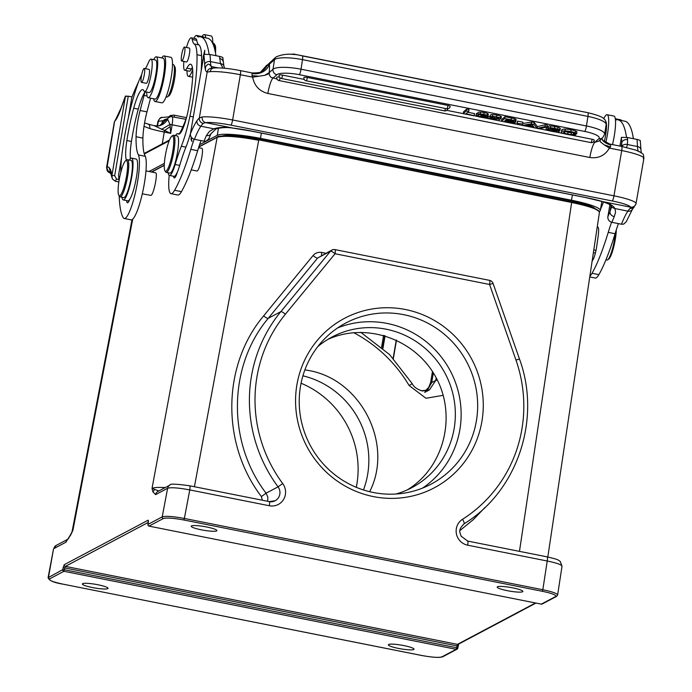 <?xml version="1.0" encoding="UTF-8"?>
<svg xmlns="http://www.w3.org/2000/svg" width="692" height="692" viewBox="0 0 692 692"><rect width="100%" height="100%" fill="white"/><g stroke="black" fill="none" stroke-linecap="round" stroke-linejoin="round"><path stroke-width="1.04" d="M144.317 74.624A7.102 1.289 -78.8 0 0 144.247 68.43A7.102 1.289 -78.8 0 0 141.592 75.143A7.102 1.289 -78.8 0 0 141.479 82.365A7.102 1.289 -78.8 0 0 144.317 74.624M144.247 68.43L149.04 69.382A7.102 1.289 101.2 0 1 149.117 75.575A7.102 1.289 101.2 0 1 146.272 83.317L141.479 82.365M118.808 195.343L119.508 196.433A18.944 3.451 -78.8 0 0 120.071 196.874A18.944 3.451 -78.8 0 0 127.146 178.969A18.944 3.451 -78.8 0 0 127.458 159.722A18.944 3.451 -78.8 0 0 126.921 159.826A18.944 3.451 -78.8 0 0 126.766 159.921L125.702 160.656A17.992 3.278 -78.8 0 0 119.154 180.076A17.992 3.278 -78.8 0 0 118.808 195.343A17.992 3.278 -78.8 0 0 126.541 176.157A17.992 3.278 -78.8 0 0 125.702 160.656M127.458 159.722L131.108 160.449A18.944 3.451 101.2 0 1 130.797 179.695A18.944 3.451 101.2 0 1 123.721 197.601L120.071 196.874M145.415 68.664A47.359 8.624 -78.8 0 0 148.339 62.73A16.573 3.019 -78.8 0 1 151.081 59.105L155.648 60.014A16.573 3.019 101.2 0 1 155.38 76.855A16.573 3.019 101.2 0 1 149.187 92.529L144.619 91.621A16.573 3.019 -78.8 0 0 150.813 75.947A16.573 3.019 -78.8 0 0 151.081 59.105M141.687 74.667A47.359 8.624 -78.8 0 0 136.878 86.604A73.214 13.33 101.2 0 0 122.216 152.171A47.359 8.624 -78.8 0 0 120.823 172.282M121.982 197.255A21.314 3.875 -78.8 0 0 123.263 199.927A21.314 3.875 -78.8 0 0 131.22 179.782A21.314 3.875 -78.8 0 0 131.575 158.122A21.314 3.875 -78.8 0 0 129.724 159.541A26.045 4.74 101.2 0 1 129.326 160.094M126.42 160.155A26.045 4.74 101.2 0 1 126.87 140.545A57.583 10.484 101.2 0 1 133.703 108.212A30.785 5.605 101.2 0 1 142.751 89.623A30.785 5.605 101.2 0 1 143.962 90.92A16.573 3.019 -78.8 0 0 144.619 91.621M145.259 91.751A30.785 5.605 -78.8 0 0 138.27 109.12A57.583 10.484 -78.8 0 0 131.437 141.453A26.045 4.74 -78.8 0 0 130.425 158.667M131.575 158.122L136.142 159.03A21.314 3.875 101.2 0 1 136.584 176.261A21.314 3.875 101.2 0 1 129.767 199.287A21.314 3.875 101.2 0 1 127.83 200.836L123.263 199.927M142.301 193.812L150.986 195.412C153.719 194.495 158.139 172.689 155.579 172.792L145.986 170.889M119.007 180.975A71.034 12.932 -78.8 0 0 118.531 175.24L121.628 157.101M128.375 117.64L131.843 97.347A142.068 25.863 101.2 0 1 138.703 81.5M148.157 97.693L155.008 99.06A20.838 3.789 -78.8 0 0 162.793 79.364A20.838 3.789 -78.8 0 0 163.139 58.18L156.288 56.822A20.838 3.789 101.2 0 1 155.942 77.997A20.838 3.789 101.2 0 1 148.157 97.693A20.838 3.789 101.2 0 1 146.721 92.633A7.102 1.289 -78.8 0 0 146.687 92.027M145.381 91.768A7.102 1.289 -78.8 0 0 144.083 95.444L140.13 110.504A26.045 4.74 -78.8 0 0 136.065 136.739A62.444 11.366 -78.8 0 0 138.487 154.965A33.147 6.038 101.2 0 1 135.658 191.537A33.147 6.038 101.2 0 1 124.205 218.482L131.056 219.848A33.147 6.038 -78.8 0 0 142.509 192.895A33.147 6.038 -78.8 0 0 145.337 156.323A62.444 11.366 101.2 0 1 142.915 138.097A26.045 4.74 101.2 0 1 146.981 111.87L150.571 98.177M126.662 200.602A11.842 2.154 -78.8 0 0 127.449 202.773A11.842 2.154 -78.8 0 0 129.767 199.287M153.633 59.616A23.675 4.308 -78.8 0 0 153.918 59.131A20.838 3.789 101.2 0 1 156.288 56.822M124.205 218.482A33.147 6.038 101.2 0 1 123.141 217.573A108.921 19.826 101.2 0 1 119.18 195.922M138.487 154.965L145.337 156.323M154.515 125.814A14.203 12.949 80.9 0 0 158.667 125.858A14.203 12.949 80.9 0 0 167.62 119.18L169.972 124.43L170.682 133.331L164.506 130.477A14.203 3.166 142.2 0 0 170.128 126.575M158.485 125.883L160.397 125.174L166.954 118.955L167.62 119.18M159.558 125.615A14.203 13.754 65.3 0 0 165.267 119.327L166.954 118.955L170.492 116.49L185.897 119.284M159.964 125.364L162.343 123.185A14.203 9.835 21.5 0 0 162.819 120.719L165.267 119.327M114.431 122.363L107.165 166.85A4.732 4.654 86.6 0 0 110.608 172.351M144.014 126.333L149.801 128.574C150.086 125.84 149.36 124.309 147.63 123.963L154.195 125.693L164.506 130.477L162.274 143.858M161.565 129.369L169.972 124.43L172.144 124.785L170.682 133.331L164.289 132.06A33.147 4.783 -170.3 0 1 149.801 128.574M107.122 170.483A4.732 4.662 -26.2 0 0 110.564 172.974L110.85 172.412M132.008 96.923L128.323 96.197L125.416 96.448L111.914 175.474L114.699 175.69M128.184 96.638L114.673 175.681M114.734 175.699L116.464 179.029L118.929 179.496M128.323 96.197L125.364 96.171M125.486 96.006L125.416 96.456A143.486 26.114 101.2 0 0 120.918 108.782A36.46 6.635 -78.8 0 1 117.761 116.559A36.65 6.669 -78.8 0 1 115.019 120.927L116.135 118.678M116.472 179.003L115.374 181.261L118.86 181.953M109.033 167.55A68.664 12.499 101.2 0 1 111.905 175.474L112.32 178.925L115.374 181.269M172.516 64.391L173.268 64.546A16.573 3.019 101.2 0 1 173.761 64.936L174.808 66.562A15.155 2.759 101.2 0 1 174.514 79.424A15.155 2.759 101.2 0 1 169.004 95.781L167.403 96.88A16.573 3.019 101.2 0 1 166.798 97.053L166.045 96.906M173.761 64.936A16.573 3.019 101.2 0 1 173.433 78.992A16.573 3.019 101.2 0 1 167.403 96.88M184.565 53.267A7.102 1.289 -78.8 0 0 184.496 47.073A7.102 1.289 -78.8 0 0 181.84 53.794A7.102 1.289 -78.8 0 0 181.728 61.008A7.102 1.289 -78.8 0 0 184.565 53.267M184.496 47.073L189.288 48.033A7.102 1.289 101.2 0 1 189.366 54.227A7.102 1.289 101.2 0 1 186.52 61.96L181.728 61.008M615.439 232.555A18.944 3.451 101.2 0 1 614.531 239.389A18.944 3.451 101.2 0 1 607.637 259.837A18.944 3.451 101.2 0 1 606.953 260.036L605.933 259.829M616.304 229.805A17.992 3.278 101.2 0 1 615.249 239.674A17.992 3.278 101.2 0 1 608.701 259.102L607.637 259.837M592.179 260.789A11.842 2.154 -78.8 0 0 596.712 246.387L598.122 236.474A11.842 2.154 -78.8 0 0 598.459 233.559A11.6 2.111 -78.8 0 0 597.836 227.08L597.248 226.959M164.973 170.855L165.673 171.945A18.944 3.451 -78.8 0 0 166.236 172.386A18.944 3.451 -78.8 0 0 173.311 154.48A18.944 3.451 -78.8 0 0 173.623 135.234A18.944 3.451 -78.8 0 0 172.931 135.424L171.867 136.168A17.992 3.278 -78.8 0 0 165.319 155.588A17.992 3.278 -78.8 0 0 164.973 170.855A17.992 3.278 -78.8 0 0 172.161 154.61A17.992 3.278 -78.8 0 0 172.014 136.073A17.992 3.278 -78.8 0 0 171.867 136.168M173.623 135.234L177.273 135.961A18.944 3.451 101.2 0 1 176.962 155.207A18.944 3.451 101.2 0 1 169.886 173.112L166.236 172.386M183.882 61.441A16.573 3.019 -78.8 0 0 184.807 70.299A16.573 3.019 -78.8 0 0 186.857 68.162A30.785 5.605 101.2 0 1 190.655 64.209A30.785 5.605 101.2 0 1 192.661 76.933A57.583 10.484 101.2 0 1 188.708 107.736A26.045 4.74 101.2 0 1 178.64 134.127A26.045 4.74 101.2 0 1 178.138 133.859A21.314 3.875 -78.8 0 0 177.74 133.634A21.314 3.875 -78.8 0 0 175.534 135.615M168.147 172.766A21.314 3.875 -78.8 0 0 169.428 175.439A21.314 3.875 -78.8 0 0 175.145 164.497A71.034 12.932 -78.8 0 1 181.339 146.246L185.906 147.154A71.034 12.932 -78.8 0 0 179.712 165.405A21.314 3.875 101.2 0 1 177.498 171.737A21.314 3.875 101.2 0 1 173.995 176.348L169.428 175.439M192.203 39.461A16.573 3.019 -78.8 0 0 191.277 37.783L195.845 38.691A16.573 3.019 101.2 0 1 196.77 40.37L192.203 39.461A47.359 8.624 -78.8 0 0 194.296 44.003A47.359 8.624 101.2 0 1 196.978 54.729A73.214 13.33 101.2 0 1 189.919 116.256A47.359 8.624 101.2 0 1 181.339 146.246M191.277 37.783A16.573 3.019 -78.8 0 0 186.494 47.471M192.393 67.392A30.785 5.605 -78.8 0 0 191.424 69.07A16.573 3.019 101.2 0 1 189.374 71.207L184.807 70.299M194.296 44.003L198.864 44.911A47.359 8.624 101.2 0 1 196.77 40.37M198.864 44.911A47.359 8.624 101.2 0 1 201.545 55.637L196.978 54.729M201.19 70.722A73.214 13.33 -78.8 0 0 201.545 55.637M190.438 133.617A47.359 8.624 101.2 0 1 185.906 147.154M191.217 169.869L196.831 170.985C199.331 172.057 204.486 148.278 201.735 148.304L198.595 147.681M204.123 37.532A23.675 4.308 101.2 0 1 204.105 37.498A20.838 3.789 -78.8 0 0 203.387 36.832L196.537 35.465A20.838 3.789 101.2 0 1 197.255 36.14A23.675 4.308 -78.8 0 0 198.076 36.892A23.675 4.308 -78.8 0 0 198.44 36.884A142.068 25.863 101.2 0 1 200.611 36.832A142.068 25.863 101.2 0 1 209.105 54.339M192.679 69.693A20.838 3.789 101.2 0 1 188.406 76.345A20.838 3.789 101.2 0 1 186.961 70.722M193.89 38.302A20.838 3.789 101.2 0 1 196.537 35.465M194.132 139.239A71.034 12.932 -78.8 0 0 190.802 149.342A108.921 19.826 101.2 0 1 174.6 190.274A33.147 6.038 101.2 0 1 170.985 193.665A33.147 6.038 101.2 0 1 169.194 175.353M170.985 193.665L177.835 195.023A33.147 6.038 -78.8 0 0 181.451 191.632A108.921 19.826 -78.8 0 0 197.653 150.709A71.034 12.932 101.2 0 1 200.983 140.606M179.306 133.945A33.147 6.038 101.2 0 1 179.738 133.08A62.444 11.366 -78.8 0 0 186.511 117.571M202.981 59.996L202.695 61.882M203.275 58.526L202.721 59.944M202.972 60.273L203.076 59.694M191.485 139.075L190.94 138.971L191.952 141.531L191.355 138.746L192.151 138.158M191.952 138.305L191.148 138.141L190.94 138.971M191.71 137.725L191.148 138.141M173.554 176.261A11.842 2.154 -78.8 0 0 174.289 177.922A11.842 2.154 -78.8 0 0 177.498 171.737M204.512 54.21L204.763 50.274L203.509 56.545A2.993 0.545 101.2 0 1 203.067 57.254L204.581 51.199L204.304 54.253M215.956 55.68A142.068 25.863 -78.8 0 0 207.453 38.19L200.611 36.832M589.757 276.947L595.267 278.037A33.147 6.038 -78.8 0 0 598.883 274.646A108.921 19.826 -78.8 0 0 615.084 233.714A71.034 12.932 101.2 0 1 618.406 223.62M611.555 222.253A71.034 12.932 -78.8 0 0 608.233 232.356A108.921 19.826 101.2 0 1 592.032 273.288A33.147 6.038 101.2 0 1 589.878 276.134M615.473 119.898A23.675 4.308 -78.8 0 0 615.499 119.906A23.675 4.308 -78.8 0 0 615.863 119.898A142.068 25.863 101.2 0 1 618.034 119.837A142.068 25.863 101.2 0 1 626.528 137.353M633.379 138.694A142.068 25.863 -78.8 0 0 624.885 121.204L618.034 119.837M599.384 211.847A62.444 11.366 -78.8 0 0 599.661 211.259M600.509 209.373A62.444 11.366 -78.8 0 0 603.467 201.9M621.554 120.538A23.675 4.308 101.2 0 1 621.537 120.512A20.838 3.789 -78.8 0 0 620.811 119.846L615.326 118.756M260.694 71.951L265.512 66.674L269.361 64.2A18.944 3.451 101.2 0 1 269.171 72.643L269.612 75.489L270.909 77.296L277.034 79.078M261.974 71.259A14.203 13.875 58.3 0 0 267.285 65.212M643.551 155.691L643.802 157.992A28.415 4.1 -170.3 0 0 621.71 150.553L609.401 148.105L610.482 146.903A4.732 0.865 -78.8 0 0 610.534 144.792A14.203 12.292 -7.4 0 1 601.53 138.755M610.534 144.792L609.522 144.066M601.633 138.66L603.035 140.415L609.747 144.057M643.422 155.233C643.88 154.221 641.337 152.517 635.81 150.112L621.658 146.427A4.732 0.865 -78.8 0 1 621.71 150.553L613.968 195.819A28.415 4.1 9.7 0 1 636.078 203.284L643.906 158.321M643.802 157.992L643.335 158.771M610.482 146.903L604.41 144.939L600.734 142.12L599.877 140.216M600.734 142.12L599.661 140.407M252.182 73.006L252.018 73.499A4.732 0.865 101.2 0 1 251.975 75.601L252.667 77.167C254.362 85.851 259.422 91.283 267.847 93.463L589.826 157.491C598.416 158.702 604.946 155.57 609.401 148.114L604.41 144.939M589.826 157.491A14.203 2.586 101.2 0 1 594.843 142.275L598.822 141.151M636.078 203.284A4.732 4.662 155.2 0 1 630.628 207.176L630.23 208.318A62.972 11.461 -78.8 0 0 627.895 211.138L614.946 208.56C613.198 205.559 609.254 203.275 603.104 201.701A37.887 5.467 -170.3 0 0 586.392 197.661L251.628 131.091A37.887 5.467 -170.3 0 0 233.213 128.115C225.497 126.93 219.035 127.164 213.837 128.816L209.382 131.437L206.45 135.511A63.932 11.634 -78.8 0 0 204.045 141.22L194.452 139.308C191.658 138.417 190.309 136.584 190.412 133.824M634.106 207.271A4.732 4.515 -132.7 0 1 630.23 208.318M619.92 146.081L621.468 137.345L627.41 137.509L637.003 139.412C639.823 140.13 640.87 140.675 640.143 141.064M640.282 140.822L640.982 149.956A4.732 3.763 -2.7 0 0 637.496 146.531A148.226 26.979 -78.8 0 0 637.003 139.412M222.72 58.05C223.447 57.67 222.392 57.116 219.58 56.407L209.987 54.495L204.036 54.339L190.404 133.833A68.664 12.499 101.2 0 1 196.831 120.97C196.839 123.626 198.189 125.382 200.879 126.247A62.972 11.461 101.2 0 1 203.214 123.41L205.498 122.605A23.675 3.417 9.7 0 1 230.86 125.122L612.204 200.957A23.675 3.417 9.7 0 1 630.628 207.176L603.104 201.701A4.732 2.984 -73.5 0 1 602.55 201.623L586.254 197.687A4.732 0.865 -78.8 0 0 586.392 197.661M222.85 57.808L223.914 66.242M626.545 147.482L627.445 144.533L627.592 139.654A148.226 26.979 -78.8 0 0 627.41 137.509M223.239 61.925A4.732 3.91 175.5 0 0 219.762 58.552L220.54 63.612L222.997 68.119M621.857 146.47A4.732 3.832 7.9 0 1 627.445 144.533L637.496 146.531A31.728 5.778 101.2 0 0 638.111 151.012M610.975 205.844L609.937 211.916A4.732 3.702 24.6 0 0 614.288 216.613A63.932 11.634 101.2 0 0 611.875 222.331C609.081 221.423 607.732 219.589 607.836 216.838A68.664 12.499 101.2 0 1 609.937 211.916L611.2 207.885M609.79 144.066L621.658 146.427L621.797 142.561A4.732 3.91 -4.5 0 1 627.592 139.654M264.975 67.531L265.512 66.674L264.975 67.531M240.176 70.619A4.732 0.865 101.2 0 1 240.314 70.593C229 68.404 220.047 67.548 213.473 68.024L211.389 68.949L209.918 71.709L207.185 72.029A4.732 4.654 -80.2 0 1 212.159 68.223M196.831 120.996A67.712 12.326 101.2 0 1 199.331 117.96A4.732 4.515 47 0 0 203.214 123.41M212.375 68.197A31.91 5.813 101.2 0 1 211.224 66.527C209.382 63.854 207.963 63.448 206.96 65.308C205.74 65.705 205.264 67.271 205.524 70.004A36.65 6.669 101.2 0 0 207.185 72.029L199.331 117.96L202.194 116.974A4.732 4.169 84 0 0 205.498 122.605L233.213 128.115A4.732 1.445 -83 0 0 233.42 128.202C227.556 127.155 221.786 127.38 216.112 128.885M251.983 75.601L258.86 76.224L264.707 75.324L269.249 73.681M264.707 75.324L269.171 72.643M252.018 73.499A14.203 12.292 172.6 0 0 269.361 64.2L274.482 59.676A23.675 5.415 8.8 0 1 302.499 59.642L587.941 116.403A23.675 5.415 8.8 0 1 606.157 124.586C605.967 121.36 605.249 119.474 603.995 118.946C602.991 117.156 597.603 115.071 587.828 112.675A4.732 0.865 101.2 0 1 587.941 116.403L586.461 125.97L301.029 69.209A23.675 5.415 -171.2 0 0 273.011 69.252L269.171 72.634M560.174 128.721A4.74 1.081 -171.2 0 0 560.269 128.556A4.74 1.081 -171.2 0 0 559.889 128.029A4.905 1.125 -171.2 0 0 558.02 127.293A10.172 2.327 -171.2 0 0 554.794 126.541A7.517 1.721 -171.2 0 0 550.676 125.97A3.72 0.848 -171.2 0 0 548.107 126.385A3.72 0.848 -171.2 0 0 548.107 126.454L547.848 128.132M546.395 127.181L546.118 128.997C545.486 129.715 547.571 130.529 552.363 131.445A8.036 1.834 -171.2 0 0 556.472 132.008A3.797 0.865 -171.2 0 0 559.101 131.584A3.797 0.865 -171.2 0 0 559.101 131.549A3.019 0.692 -171.2 0 0 558.427 131.013A3.642 0.83 -171.2 0 0 557.7 130.745A14.843 3.391 -171.2 0 0 554.067 129.785A14.1 3.226 8.8 0 1 550.832 128.937L550.261 128.513A1.903 0.432 8.8 0 1 551.602 128.366A4.982 1.142 8.8 0 1 554.292 128.755A5.424 1.237 8.8 0 1 556.878 129.413A2.837 0.649 8.8 0 1 557.605 129.984A2.837 0.649 8.8 0 1 557.562 130.079L559.897 130.546A4.74 1.081 -171.2 0 0 559.984 130.373A4.74 1.081 -171.2 0 0 559.612 129.854A4.905 1.125 -171.2 0 0 557.735 129.119A10.172 2.327 -171.2 0 0 554.517 128.366A7.517 1.721 -171.2 0 0 550.391 127.795A3.72 0.848 -171.2 0 0 547.83 128.202A3.72 0.848 -171.2 0 0 547.83 128.28A2.967 0.675 -171.2 0 0 549.102 128.997A15.025 3.434 -171.2 0 0 552.536 129.906A15.622 3.572 8.8 0 1 555.814 130.762A2.085 0.476 8.8 0 1 556.506 131.039L556.645 131.29A1.989 0.458 8.8 0 1 555.192 131.428A6.02 1.375 8.8 0 1 552.147 130.97A6.228 1.427 8.8 0 1 549.206 130.217A3.097 0.709 8.8 0 1 548.393 129.586A3.097 0.709 8.8 0 1 548.462 129.465L546.118 128.997L546.395 127.181L547.934 127.484M279.499 77.106A2.837 0.649 -171.2 0 0 276.757 77.34A2.837 2.837 0 0 0 279.006 80.557L590.933 142.595A2.837 2.837 0 0 0 594.298 140.242A2.837 0.649 -171.2 0 0 592.11 139.256L570.277 134.914M564.724 133.807L554.854 131.843M548.669 130.615L539.362 128.764M534.336 127.769L524.882 125.883M522.218 125.356L510.506 123.029M512.884 121.714A2.993 0.683 -171.2 0 0 515.765 121.602A3.157 0.718 -171.2 0 0 515.834 121.472A3.157 0.718 -171.2 0 0 515.557 121.109A4.04 0.926 -171.2 0 0 514.147 120.503A9.532 2.18 -171.2 0 0 511.051 119.802L504.693 118.531L501.588 121.282L498.759 120.693M487.825 118.514L483.284 117.614M478.094 116.585L465.993 113.773L468.709 111.377L466.373 110.91L463.268 113.661L473.786 115.754M463.268 113.635L446.721 110.339M304.246 79.424L282.57 75.117A2.837 0.649 -171.2 0 0 279.135 75.238A2.837 2.837 0 0 0 281.393 78.456L444.437 110.876A2.837 2.837 0 0 0 447.741 108.8M307.334 77.461A2.837 0.649 -171.2 0 0 303.9 77.573A2.837 2.837 0 0 0 306.158 80.8L446.824 108.774A2.837 2.837 0 0 0 450.181 106.412A2.837 0.649 -171.2 0 0 448.001 105.435L307.334 77.461A2.837 0.519 101.2 0 1 306.288 80.748A2.837 0.519 101.2 0 1 306.158 80.8M468.709 111.377L468.986 109.552L466.659 109.085L463.545 111.836L463.268 113.661M474.184 115.4L474.47 113.583L467.731 112.242M480.949 114.95L479.902 114.699M488.163 114.301A3.218 0.735 -171.2 0 0 488.267 114.154A3.218 0.735 -171.2 0 0 487.436 113.505A6.116 1.401 -171.2 0 0 484.132 112.606A6.228 1.427 -171.2 0 0 480.395 112.095A3.737 0.856 -171.2 0 0 478.06 112.381L477.662 114.292L479.867 114.734A2.725 0.623 8.8 0 1 483.345 114.742A3.391 0.778 8.8 0 1 485.256 115.261A1.903 0.432 8.8 0 1 485.767 115.65A1.903 0.432 8.8 0 1 484.028 115.815A7.387 1.687 8.8 0 1 481.225 115.33L480.845 115.668A15.778 3.607 8.8 0 1 483.414 116.239A2.742 0.623 8.8 0 1 484.755 116.706L484.902 117.043A2.258 0.519 8.8 0 1 483.613 117.199A3.832 0.874 8.8 0 1 481.104 116.861L476.2 115.192A4.481 1.021 -171.2 0 0 476.053 115.4A4.481 1.021 -171.2 0 0 476.9 116.17A6.332 1.445 -171.2 0 0 480.568 117.164A6.756 1.548 -171.2 0 0 484.936 117.752M477.765 113.626L476.477 113.367A4.481 1.021 -171.2 0 0 476.33 113.575L476.053 115.4M501.233 116.974A3.598 0.822 -171.2 0 0 501.337 116.818A3.598 0.822 -171.2 0 0 500.454 116.109A6.505 1.488 -171.2 0 0 496.873 115.14A6.072 1.384 -171.2 0 0 492.704 114.612A4.74 1.081 -171.2 0 0 490.481 115.071L490.204 116.896L492.358 117.32A3.218 0.735 8.8 0 1 493.716 117.009A3.391 0.778 8.8 0 1 496.259 117.311A3.598 0.822 8.8 0 1 498.257 117.848A2.137 0.484 8.8 0 1 498.82 118.289A2.137 0.484 8.8 0 1 498.82 118.297A2.37 0.545 8.8 0 1 497.487 118.566A10.951 2.5 8.8 0 1 494.356 118.332A11.876 2.716 -171.2 0 0 489.832 118.055A6.072 1.384 -171.2 0 0 487.825 118.54L498.733 120.711L490.524 118.669A3.391 0.778 8.8 0 1 491.977 118.574A17.213 3.936 8.8 0 1 495.533 118.868A11.479 2.621 -171.2 0 0 499.2 119.119A3.72 0.848 -171.2 0 0 500.956 118.799A3.598 0.822 -171.2 0 0 501.06 118.643A3.598 0.822 -171.2 0 0 500.178 117.934A6.505 1.488 -171.2 0 0 496.596 116.965A6.072 1.384 -171.2 0 0 492.427 116.429A4.74 1.081 -171.2 0 0 490.204 116.896M490.308 116.23A11.876 2.716 -171.2 0 0 490.118 116.23A6.072 1.384 -171.2 0 0 488.102 116.723L487.825 118.54M516.033 119.777A3.157 0.718 -171.2 0 0 516.111 119.647A3.157 0.718 -171.2 0 0 515.843 119.284A4.04 0.926 -171.2 0 0 514.424 118.687A9.532 2.18 -171.2 0 0 511.336 117.977L504.97 116.706L501.864 119.456L501.588 121.282L508.663 122.683A7.006 1.6 -171.2 0 0 513.187 123.323M522.694 124.024L522.979 122.199L517.573 121.126L516.881 123.314L522.694 124.024L516.881 123.314M536.949 128.314L534.06 124.37L531.326 123.825L522.209 125.382L524.813 125.901L527.33 125.425L533.636 126.679L534.354 127.795L536.949 128.314L537.234 126.489L534.336 122.545L531.603 122.008L522.771 123.513M547.009 126.947L547.286 125.122L545.287 124.724L537.433 126.601L537.156 128.427L539.146 128.816L547.009 126.947L545.011 126.55L537.156 128.427M572.976 132.613A4.905 1.125 8.8 0 1 571.341 132.7A5.104 1.168 8.8 0 1 568.046 132.258A4.982 1.142 8.8 0 1 565.433 131.541M576.635 133.746L576.894 132.068A4.74 1.081 -171.2 0 0 576.92 131.999A4.74 1.081 -171.2 0 0 575.554 130.987A8.46 1.929 -171.2 0 0 571.125 129.793A7.941 1.817 -171.2 0 0 565.252 129.084A7.301 1.669 -171.2 0 0 561.939 129.75A6.929 1.583 -171.2 0 0 561.679 130.105L561.394 131.921A6.929 1.583 -171.2 0 0 562.535 133.028A7.941 1.817 -171.2 0 0 567.302 134.412A8.166 1.868 -171.2 0 0 570.943 134.992A6.756 1.548 -171.2 0 0 573.668 135.096A6.643 1.522 -171.2 0 0 575.64 134.75L573.296 134.283A4.905 1.125 8.8 0 1 571.064 134.516A5.104 1.168 8.8 0 1 567.769 134.075A4.982 1.142 8.8 0 1 564.447 133.054L564.733 131.229M515.332 98.264L518.827 98.956M527.615 100.703L531.119 101.395M537.001 102.572L540.478 103.264M551.68 105.487L555.434 106.231M558.098 106.767L561.151 107.372M565.71 108.281L568.755 108.886M578.105 110.746L582.119 111.542M202.194 116.974A28.415 4.1 9.7 0 1 232.624 119.984L240.358 74.719L252.667 77.167L258.86 76.224M466.659 109.085L466.373 110.91M484.928 117.744A3.72 0.848 -171.2 0 0 487.116 117.45L487.488 115.477M487.116 117.45L484.815 116.204M484.867 116.213A3.72 0.848 -171.2 0 0 486.952 116.377A2.993 0.683 -171.2 0 0 487.886 116.126A3.218 0.735 -171.2 0 0 487.99 115.979A3.218 0.735 -171.2 0 0 487.151 115.322A6.116 1.401 -171.2 0 0 483.855 114.431A6.228 1.427 -171.2 0 0 480.118 113.92A3.737 0.856 -171.2 0 0 477.774 114.197L477.662 114.292M478.31 115.728L478.535 114.465M513.17 123.314A3.72 0.848 -171.2 0 0 515.107 123.003L515.488 121.022M515.099 123.02L512.833 121.705M509.883 121.403A7.941 1.817 8.8 0 1 511.5 121.766A2.448 0.562 8.8 0 1 512.582 122.164A2.015 0.458 8.8 0 1 512.841 122.449A2.015 0.458 8.8 0 1 512.763 122.545A1.903 0.432 8.8 0 1 511.397 122.683A8.062 1.842 8.8 0 1 508.023 122.129L504.312 121.394L505.324 120.495L509.883 121.403M510.8 120.174A4.325 0.986 8.8 0 1 512.988 120.728L513.36 121.186L511.526 121.264A7.776 1.782 8.8 0 1 510.065 121.005L505.722 120.14L506.631 119.344L510.808 120.174M532.234 124.508L533.342 126.195L528.42 125.209L532.234 124.508M564.421 133.054A5.761 1.315 8.8 0 1 563.79 132.31A5.761 1.315 8.8 0 1 564.015 132.016A5.7 1.306 8.8 0 1 566.246 131.489A5.242 1.202 8.8 0 1 570.32 131.938A5.761 1.315 8.8 0 1 573.158 132.682A3.598 0.822 8.8 0 1 574.274 133.426L576.609 133.893A4.74 1.081 -171.2 0 0 576.635 133.824A4.74 1.081 -171.2 0 0 575.268 132.812A8.46 1.929 -171.2 0 0 570.848 131.618A7.941 1.817 -171.2 0 0 564.966 130.909A7.301 1.669 -171.2 0 0 561.662 131.575A6.929 1.583 -171.2 0 0 561.394 131.921M476.477 113.367L476.2 115.192M481.39 115.045L481.104 116.861M481.026 114.483L480.845 115.668M481.355 114.483L481.225 115.33M484.132 112.606L483.855 114.431M487.436 113.505L487.151 115.322M492.704 114.612L492.427 116.429M496.873 115.14L496.596 116.965M500.454 116.109L500.178 117.934M499.313 119.119L499.114 120.373M490.118 116.23L489.832 118.055M504.97 116.706L504.693 118.531M511.336 117.977L511.051 119.802M514.424 118.687L514.147 120.503M508.3 120.304L508.023 122.129M511.535 121.775L511.397 122.683M511.665 120.356L511.526 121.264M517.573 121.126L517.296 122.951M522.382 124.3L522.209 125.382M531.603 122.008L531.326 123.825M534.336 122.545L534.06 124.37M545.287 124.724L545.011 126.55M548.566 128.807L548.462 129.465M549.387 129.084L549.206 130.217M552.32 129.854L552.147 130.97M554.794 126.541L554.517 128.366M559.889 128.029L559.612 129.854M568.046 132.258L567.769 134.075M571.341 132.7L571.064 134.516M573.521 132.829L573.296 134.283M575.796 133.729L575.64 134.75M561.939 129.75L561.662 131.575M565.252 129.084L564.966 130.909M571.125 129.793L570.848 131.618M223.94 66.38A4.732 3.642 167.5 0 0 223.914 66.224L224.658 68.266M223.905 66.181A4.732 3.642 167.5 0 0 220.54 63.612L210.48 61.614A148.226 26.979 -78.8 0 0 209.987 54.495M607.827 216.847L609.894 204.754M614.288 216.613L615.577 212.236L614.946 208.56L612.161 207.513L611.14 206.155M621.468 224.225L611.875 222.322M626.286 221.674L623.7 224.104L621.468 224.243A63.932 11.634 -78.8 0 1 627.895 211.138A4.732 4.282 -145.7 0 0 632.324 209.468L632.332 209.46A4.732 4.282 -145.7 0 1 632.324 209.468L626.312 221.604M208.854 138.66L206.268 141.099L204.036 141.229M211.034 133.565A4.732 3.702 -155.4 0 1 210.982 133.686A4.732 3.702 -155.4 0 1 210.974 133.694A4.732 3.702 -155.4 0 1 206.45 135.511M212.764 43.042L213.517 43.189A16.573 3.019 101.2 0 1 214.01 43.579L215.056 45.214A15.155 2.759 101.2 0 1 215.471 52.791M214.01 43.579A16.573 3.019 101.2 0 1 214.65 49.02M605.708 121.316A16.573 3.019 101.2 0 1 605.535 135.571A16.573 3.019 101.2 0 1 604.298 141.566M222.244 136.039A32.204 4.645 9.7 0 1 259.509 138.884L570.519 200.741A32.204 4.645 9.7 0 1 595.207 208.681M199.564 144.706L217.271 135.312A36.936 5.328 9.7 0 1 260.477 138.374L571.488 200.222A36.936 5.328 9.7 0 1 600.319 210.472A36.936 5.328 9.7 0 1 599.532 211.328L599.246 211.484M149.057 171.504L164.359 163.381M363.473 489.962A85.237 82.91 62.1 0 0 302.914 375.799M301.063 383.238A91.162 88.662 -117.9 0 1 356.285 487.324M337.705 327.878A91.162 88.662 -117.9 0 1 450.25 370.791A91.162 88.662 -117.9 0 1 422.665 488.042M395.945 494.019A85.237 82.91 62.1 0 0 411.87 487.644A85.237 82.91 62.1 0 0 445.164 373.49A85.237 82.91 62.1 0 0 331.978 337.039A85.237 82.91 62.1 0 0 317.766 346.64M373.248 492.488A91.162 88.662 62.1 0 0 431.168 484.106A91.162 88.662 62.1 0 0 466.771 362.02A91.162 88.662 62.1 0 0 345.723 323.043A91.162 88.662 62.1 0 0 300.423 416.316A91.162 88.662 62.1 0 0 373.248 492.488M304.904 369.831L308.381 370.445C361.094 379.251 393.947 444.255 369.666 491.701M62.937 584.135L421.359 655.428C432.69 657.478 439.835 657.919 442.793 656.743A1.419 1.384 -117.9 0 1 441.894 656.872C438.693 657.824 431.86 657.339 421.402 655.419L62.937 584.135C52.912 581.981 48.475 580.225 49.634 578.867A1.419 1.384 -117.9 0 1 48.509 577.18L53.509 549.016L56.242 545.391A4.732 4.602 62.1 0 0 53.907 548.583L65.913 542.217A4.732 4.602 -117.9 0 1 67.868 539.25M198.794 147.059L217.167 137.319C223.654 135.381 237.494 136.359 258.696 140.26L194.426 486.727M165.25 487.566C158.356 487.194 153.953 487.471 152.032 488.396L158.823 490.974M269.361 501.674A9.472 9.212 62.1 0 0 278.054 486.839L282.708 483.552A14.203 13.814 62.1 0 1 269.3 505.74L189.764 489.919L184.366 518.455C173.061 516.362 165.673 515.834 162.213 516.863L167.62 488.267A4.732 4.602 -117.9 0 1 169.929 485.083L157.94 491.441A4.732 4.602 62.1 0 0 155.605 494.633L167.62 488.267C171.08 487.237 178.458 487.791 189.764 489.919A4.732 0.865 101.2 0 0 189.72 485.793A4.732 0.865 101.2 0 0 189.573 485.81M373.429 496.596A95.894 93.273 -117.9 0 1 317.317 340.369A95.894 93.273 -117.9 0 1 477.506 372.218A95.894 93.273 -117.9 0 1 373.429 496.596M263.643 315.881A4.732 1.09 -140.7 0 0 268.219 318.346L280.84 311.651A142.068 138.184 -117.9 0 0 278.054 486.839L266.074 493.197C227.062 442.274 227.997 366.094 268.219 318.346L317.619 258.021A4.732 1.09 39.3 0 1 313.052 255.556L263.643 315.881C222.071 365.22 221.103 443.944 261.412 496.571L266.074 493.197L267.813 497.081L267.709 501.302M154.403 489.711L152.984 491.96A165.95 29.782 -77.7 0 1 152.032 488.388L217.167 137.319A0.476 0.458 -117.9 0 1 217.4 136.999C216.224 135.476 238.74 135.347 258.696 139.853L571.713 202.505C589.273 206.199 598.519 209.477 599.436 212.34M427.068 390.798L431.704 382.598L433.348 372.901M443.226 395.322L425.969 398.263L409.128 385.522C395.426 362.669 376.915 345.031 353.603 332.61M407.285 489.884C443.719 467.818 457.023 416.619 436.332 378.091C416.1 339.322 366.327 321.65 327.662 339.504M425.035 391.101L428.703 387.416L430.597 382.529L431.704 382.598L435.744 380.462L429.429 389.899L421.194 390.79M71.734 532.356L72.158 531.179M148.287 522.391L65.377 566.376L64.797 567.907L63.145 567.76L62.79 569.602L48.094 577.708M97.875 584.74A13.027 1.877 -170.3 0 0 82.365 583.962A13.027 1.877 -170.3 0 0 92.529 587.569A13.027 1.877 -170.3 0 0 108.038 588.347A13.027 1.877 -170.3 0 0 97.875 584.74M403.86 645.584A13.027 1.877 -170.3 0 0 388.35 644.814A13.027 1.877 -170.3 0 0 398.514 648.421A13.027 1.877 -170.3 0 0 414.024 649.2A13.027 1.877 -170.3 0 0 403.86 645.584M458.735 643.915L457.819 648.119L458.104 646.267L456.997 645.896L456.711 647.755L457.793 648.153A1.419 1.384 -117.9 0 1 456.184 649.295L456.711 647.755L64.451 569.75L63.924 571.289L49.634 578.867M147.915 524.519L148.261 522.676M206.726 526.993A13.027 1.877 -170.3 0 0 191.217 526.214A13.027 1.877 -170.3 0 0 201.381 529.83A13.027 1.877 -170.3 0 0 216.89 530.608A13.027 1.877 -170.3 0 0 206.726 526.993M512.711 587.845A13.027 1.877 -170.3 0 0 497.202 587.067A13.027 1.877 -170.3 0 0 507.366 590.683A13.027 1.877 -170.3 0 0 522.875 591.452A13.027 1.877 -170.3 0 0 512.711 587.845M441.894 656.872L456.184 649.295L63.924 571.289A1.419 1.384 -117.9 0 1 62.79 569.602L64.451 569.75L64.797 567.907L456.997 645.896L457.473 644.347L535.461 602.983M515.972 360.056L519.476 359.01L493.067 283.426L489.573 284.473L515.972 360.056A137.327 133.573 -117.9 0 1 462.498 519.303A14.203 13.814 62.1 0 0 467.688 545.192L547.225 561.004A4.732 0.865 -78.8 0 0 547.19 556.878C558.228 559.543 557.441 559.491 560.269 561.471L562.016 566.186C561.541 564.655 556.61 562.933 547.225 561.004L542.831 589.74C552.199 591.703 557.129 593.442 557.622 594.964L562.034 566.151M335.058 253.748A4.732 1.021 -140.6 0 0 330.499 251.196A4.732 4.602 -117.9 0 1 331.866 250.08L317.619 258.021L330.499 251.196L280.84 311.651A4.732 1.021 39.4 0 1 285.398 314.203L335.058 253.748L489.573 284.473A4.732 0.865 -78.8 0 0 489.521 280.346L335.006 249.613A4.732 0.865 101.2 0 1 335.058 253.748M557.596 595.051L556.506 596.418A1.419 1.384 62.1 0 1 555.607 596.547C556.757 595.189 552.328 593.433 542.303 591.279L183.838 519.995C173.381 518.074 166.547 517.59 163.347 518.542L148.979 526.102M65.913 542.217L70.575 534.682L68.24 539.025M164.056 55.948L170.907 57.315A23.208 4.221 101.2 0 1 170.526 80.895A23.208 4.221 101.2 0 1 161.859 102.831L155.008 101.473A23.208 4.221 -78.8 0 0 164.289 76.181A23.208 4.221 -78.8 0 0 164.056 55.948A23.208 4.221 -78.8 0 0 161.772 57.912M153.641 98.783A23.208 4.221 -78.8 0 0 155.008 101.473M205.749 37.852A23.208 4.221 -78.8 0 0 204.304 34.6L211.155 35.958A23.208 4.221 101.2 0 1 212.755 43.518M204.304 34.6A23.208 4.221 -78.8 0 0 202.021 36.564M605.803 142.578A23.208 4.221 -78.8 0 0 607.351 134.94A23.208 4.221 -78.8 0 0 607.118 114.708L613.968 116.066A23.208 4.221 101.2 0 1 614.202 136.298A23.208 4.221 101.2 0 1 612.498 144.602M607.118 114.708A23.208 4.221 -78.8 0 0 603.744 118.721M133.703 108.212L138.27 109.12M131.437 141.453L126.87 140.545M136.065 136.739L142.915 138.097M146.981 111.87L140.13 110.504M147.085 96.041L144.083 95.444M171.875 116.515C172.844 116.836 172.905 119.586 172.083 124.776M157.093 126.005L157.949 121.446C159.532 118.245 161.002 116.922 162.369 117.476A4.732 4.645 83 0 0 158.381 121.264L162.819 120.719A18.944 3.451 101.2 0 0 161.651 124.041M157.499 125.987L158.381 121.264A23.675 1.401 10.6 0 0 157.949 121.446M111.049 173.536A23.675 3.417 9.7 0 1 110.564 172.974L110.884 173.035M107.165 166.85A67.712 12.326 101.2 0 1 109.025 167.585L110.417 171.893M116.1 118.626L121.005 108.151A4.732 2.803 19 0 0 120.918 108.782M119.154 113.012L117.761 116.559M182.835 126.913L172.144 124.785M174.09 115.157A2.837 0.519 101.2 0 1 174.116 115.157A2.837 0.519 101.2 0 1 174.246 116.965M191.424 69.07L186.857 68.162M193.293 116.931L189.919 116.256M179.712 165.405L175.145 164.497M178.138 133.859L179.193 134.066M197.255 36.14L204.105 37.498M190.802 149.342L197.653 150.709M174.6 190.274L181.451 191.632M608.233 232.356L615.084 233.714M595.38 253.073L593.39 252.675M598.883 274.646L592.032 273.288M615.404 119.292L621.537 120.512M276.869 74.71A4.732 4.533 -131.5 0 1 273.011 69.252L274.482 59.676A4.732 4.533 48.5 0 1 275.909 57.038C283.357 53.647 292.188 53.267 302.387 55.914A4.732 0.865 101.2 0 1 302.499 59.642L301.029 69.209A4.732 0.865 -78.8 0 1 299.29 74.684A18.944 4.334 -171.2 0 0 276.869 74.71L272.873 78.248A14.203 2.586 101.2 0 0 267.847 93.463M266.558 65.333L265.512 66.674M230.86 125.122A4.732 0.865 101.2 0 0 232.624 119.984L613.968 195.819A4.732 0.865 101.2 0 1 612.204 200.957M638.24 151.064L641.224 152.707M217.937 67.859L211.224 66.527A31.728 5.778 101.2 0 1 210.48 61.614A4.732 3.763 -2.7 0 0 204.668 64.356A143.486 26.114 -78.8 0 0 203.906 54.815M621.148 146.323L621.797 142.561A143.486 26.114 -78.8 0 0 621.338 137.829M205.524 70.004A36.46 6.635 101.2 0 1 204.668 64.356M194.452 139.317A63.932 11.634 101.2 0 1 200.862 126.238M209.918 71.709A28.415 4.1 9.7 0 1 240.358 74.719A4.732 0.865 101.2 0 0 240.314 70.593L252.182 72.954C258.35 72.954 261.611 72.383 261.991 71.241L262.008 71.233M593.321 141.972L594.843 142.275L598.848 138.746A18.944 4.334 -171.2 0 0 584.723 131.445L299.29 74.684M592.11 139.256A2.837 0.519 101.2 0 1 591.072 142.543A2.837 0.519 101.2 0 1 590.933 142.595M280.087 77.807A2.837 0.519 101.2 0 1 279.144 80.506A2.837 0.519 101.2 0 1 279.006 80.557M445.432 108.497A2.837 0.519 101.2 0 1 444.567 110.824A2.837 0.519 101.2 0 1 444.437 110.876M282.57 75.117A2.837 0.519 101.2 0 1 281.523 78.404A2.837 0.519 101.2 0 1 281.393 78.456M448.001 105.435A2.837 0.519 101.2 0 1 446.954 108.713A2.837 0.519 101.2 0 1 446.824 108.774M598.848 138.746A4.732 4.533 48.5 0 0 602.68 137.734L604.678 134.161A23.675 5.415 -171.2 0 0 586.461 125.97A4.732 0.865 -78.8 0 1 584.723 131.445M494.962 94.207A2.837 0.519 -78.8 0 0 494.841 94.06L293.892 54.097A2.837 2.837 0 0 0 291.808 54.486M294.083 54.677A2.837 0.519 -78.8 0 0 293.892 54.097M483.751 116.325L483.613 117.199M484.166 114.915L484.028 115.815M478.06 112.381L477.774 114.197M480.395 112.095L480.118 113.92M494.555 117.052L494.356 118.332M497.634 117.64L497.487 118.566M515.843 119.284L515.557 121.109M510.212 120.053L510.065 121.005M555.321 130.624L555.192 131.428M550.676 125.97L550.391 127.795M558.02 127.293L557.735 129.119M550.927 128.349L550.832 128.937M554.223 128.738L554.067 129.785M557.795 130.122L557.7 130.745M558.548 130.269L558.427 131.013M559.274 130.416L559.101 131.549L559.274 130.416M575.554 130.987L575.268 132.812M586.141 197.618A4.732 0.865 -78.8 0 0 586.254 197.687L251.49 131.117A4.732 0.865 -78.8 0 0 251.628 131.091M219.58 56.407A148.226 26.979 101.2 0 1 219.762 58.552M213.837 128.79L200.879 126.212M216.077 128.781L213.915 128.824M218.499 128.167L217.271 135.312M169.185 140.805L144.317 153.987M144.247 153.771A1.419 1.384 -117.9 0 1 144.87 153.088L144.187 153.555M572.396 194.936L571.488 200.222M261.386 133.08L260.477 138.374M164.263 165.379L151.721 172.031M70.247 535.85A166.218 29.834 -77.7 0 0 72.902 530.366L132.708 219.13M535.937 603.078L458.372 644.217A1.419 1.384 -117.9 0 1 457.473 644.347L65.377 566.376A1.419 1.384 -117.9 0 1 64.244 564.689L63.145 567.76M64.244 564.689L148.218 520.15A1.419 1.384 62.1 0 0 148.417 521.188M148.278 522.598L148.218 520.15M148.469 521.119L147.898 524.475A1.419 1.419 0 0 0 149.022 526.128A1.419 1.384 62.1 0 1 147.932 524.441L162.213 516.863A1.419 1.384 62.1 0 0 163.347 518.542M152.984 491.96L155.605 494.633M183.838 519.995L184.366 518.455L542.831 589.74L542.303 591.279M282.708 483.552A137.327 133.573 -117.9 0 1 285.398 314.203M269.3 505.74A4.732 0.865 -78.8 0 0 269.249 501.605L189.712 485.793C176.071 483.89 169.488 483.647 169.947 485.075M261.412 496.571L262.32 500.229M258.704 139.862L571.704 202.107C586.928 204.841 600.457 209.884 599.419 212.357M519.467 551.368L571.704 202.107L258.696 139.853C237.763 136.013 224.096 135.044 217.695 136.955M598.943 211.268C596.66 208.474 587.62 205.429 571.808 202.125M260.495 139.083L260.304 140.173M568.582 201.484L568.763 200.386M381.586 347.185L383.593 335.317M396.473 340.083L393.367 358.473M430.597 382.529L432.465 371.5M382.935 348.353L385.089 335.75M382.564 348.033L384.666 335.62M436.185 377.823L435.744 380.462L437.344 380.072M412.112 383.731L409.128 385.522M541.239 604.116L149.022 526.128L541.317 604.133L555.607 596.547M542.217 603.995A1.419 1.419 0 0 1 541.274 604.133L541.317 604.133A1.419 1.384 62.1 0 0 542.217 603.995L556.506 596.418M458.087 646.224L458.597 644.105M467.507 541.083A4.732 0.865 101.2 0 1 467.636 541.058A4.732 0.865 101.2 0 1 467.688 545.192M462.498 519.303A4.732 1.099 57.6 0 1 464.064 523.818A4.732 1.099 57.6 0 1 464.047 523.827M334.876 249.639A4.732 0.865 101.2 0 1 335.006 249.613A4.732 4.732 0 0 0 331.866 250.08M313.052 255.556C315.37 252.926 318.285 251.888 321.789 252.459A4.732 0.865 -78.8 0 0 321.529 255.556M321.789 252.459L325.854 253.263M459.972 530.496L473.198 519.735L485.014 507.418M154.186 125.693L158.598 125.866L160.432 125.269M114.37 121.801L106.594 167.3M114.353 121.939L116.109 118.609M172.014 116.524L162.369 117.476M111.196 174.064L107.104 170.448L106.611 167.23M121.005 108.151L125.373 96.153M172.213 115.452L172.048 115.417A2.837 2.837 0 0 0 169.125 116.645M186.494 117.623L174.116 115.157A2.837 2.837 0 0 0 171.158 116.438M110.417 171.962L111.81 177.239M148.019 124.024L144.567 122.942M593.805 249.933L596.011 250.374M179.41 133.971L177.74 133.634M188.406 76.345L192.644 77.184M265.209 67.029L275.909 57.038M643.603 155.665L643.88 158.459M636.138 203.733L632.332 209.46M641.294 153.07L640.982 149.956M260.59 72.124C263.332 69.909 264.846 68.257 265.14 67.167M213.188 68.067L212.556 68.274M598.865 141.107L602.68 137.734M302.387 55.914L587.828 112.675M495.628 94.346A2.837 2.837 0 0 0 494.841 94.06M604.678 134.161L606.157 124.586M487.99 115.979L488.267 114.154M501.06 118.643L501.337 116.818M515.834 121.472L516.111 119.647M548.107 126.385L547.83 128.202M559.984 130.373L560.269 128.556M576.635 133.824L576.92 131.999M251.49 131.117L233.42 128.202M611.122 206.121L611.192 207.868M611.114 206.095C611.702 205.342 608.848 203.855 602.55 201.623M216.12 128.85L210.974 133.686L208.889 138.59M169.497 140.026L144.87 153.088M600.319 210.472L601.867 201.424M56.242 545.391L67.911 539.206M275.131 500.757L269.249 501.605M151.453 171.979L164.272 165.18M198.872 146.825L217.4 136.999M393.151 358.248L396.274 339.988M424.672 392.425L429.429 389.899L422.509 390.971C417.311 389.518 413.877 387.079 412.224 383.671L389.657 354.65L360.67 332.247M132.016 219.658L72.176 531.084M71.864 532.113L72.167 531.179M53.509 548.998L48.111 577.586C48.916 580.51 53.846 582.681 62.903 584.143M442.793 656.743L457.083 649.165A1.419 1.419 0 0 0 457.819 648.127M547.182 556.878L467.636 541.058L461.071 536.118C460.336 532.451 457.256 530.703 464.064 523.818C517.426 491.285 541.637 419.136 519.476 359.01M493.067 283.426A4.732 4.732 0 0 0 489.521 280.346M599.445 212.236L547.813 557.008M71.83 532.157L70.567 534.708"/></g></svg>
